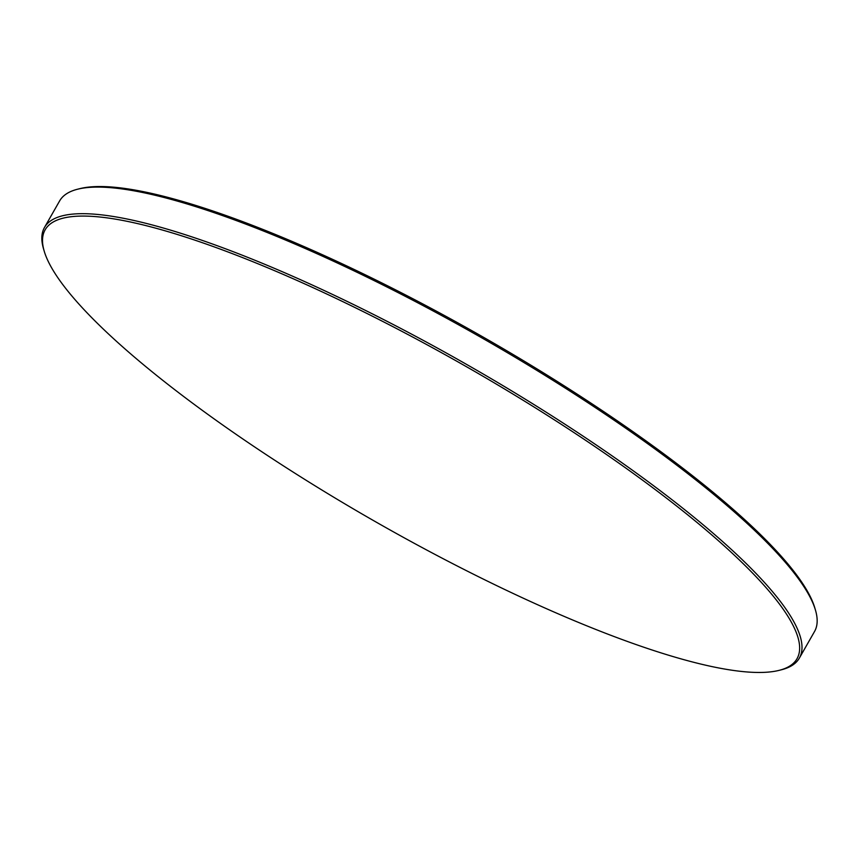 <?xml version="1.0" encoding="UTF-8"?>
<svg xmlns="http://www.w3.org/2000/svg" width="859" height="859" viewBox="0 0 859 859"><rect width="100%" height="100%" fill="white"/><g stroke="black" fill="none" stroke-linecap="round" stroke-linejoin="round"><path stroke-width="1.29" d="M77.718 189.184L79.994 188.615A432.796 89.851 29.7 0 1 252.267 225.273A432.796 89.851 29.7 0 1 814.751 607.71L815.416 609.965A434.536 90.216 -150.3 0 0 250.678 225.992A434.536 90.216 -150.3 0 0 77.718 189.184A434.536 90.216 -150.3 0 0 59.636 200.909L44.464 227.495A434.536 90.216 29.7 0 1 235.506 252.578A434.536 90.216 29.7 0 1 632.761 470.464A434.536 90.216 29.7 0 1 799.364 658.091A434.536 90.216 29.7 0 1 781.282 669.816L779.006 670.385A432.796 89.851 -150.3 0 0 663.492 495.847A432.796 89.851 -150.3 0 0 235.409 254.812A432.796 89.851 -150.3 0 0 44.249 251.29A432.796 89.851 -150.3 0 0 606.733 633.727A432.796 89.851 -150.3 0 0 779.006 670.385M799.364 658.091L814.536 631.505A434.536 90.216 -150.3 0 0 815.416 609.965M44.249 251.29L43.584 249.035A434.536 90.216 29.7 0 1 44.464 227.495"/></g></svg>
